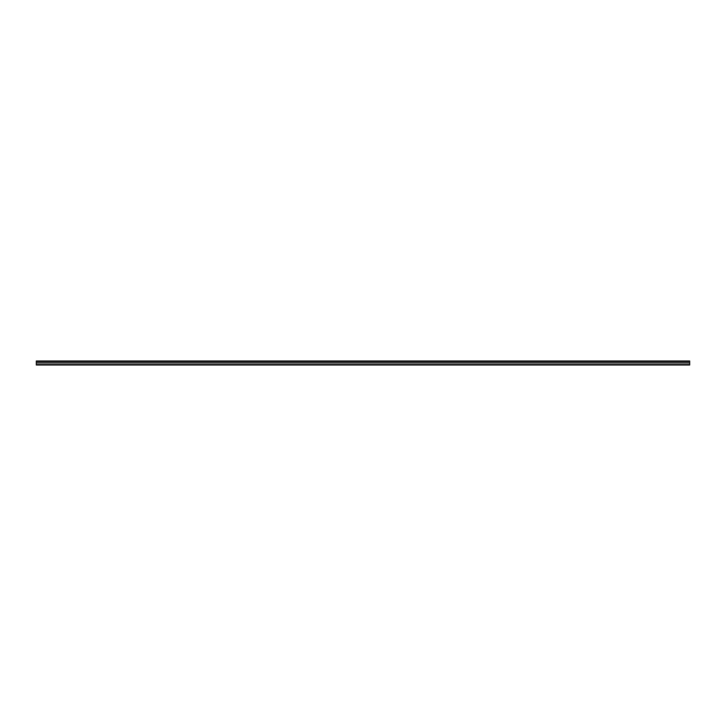 <?xml version="1.0" encoding="UTF-8"?>
<svg xmlns="http://www.w3.org/2000/svg" width="726" height="726" viewBox="0 0 726 726"><rect width="100%" height="100%" fill="white"/><g stroke="black" fill="none" stroke-linecap="round" stroke-linejoin="round"><path stroke-width="1.09" d="M689.7 363.735L689.7 365.015L36.3 365.015L36.3 360.985L689.7 360.985L689.7 363.735M689.7 360.985L36.3 360.985M689.7 364.552L36.3 364.552M689.7 361.593L36.3 361.593M689.7 362.927L36.3 362.927"/></g></svg>
